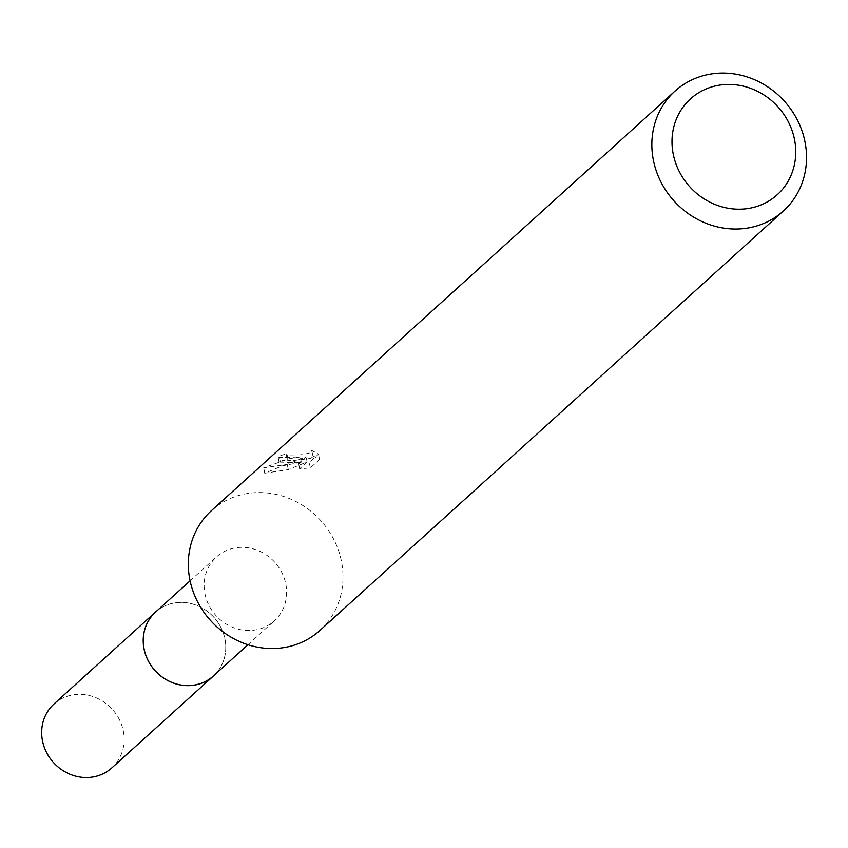 <?xml version="1.0" encoding="UTF-8"?>
<svg xmlns="http://www.w3.org/2000/svg" width="848" height="848" viewBox="0 0 848 848"><rect width="100%" height="100%" fill="white"/><g stroke="black" fill="none" stroke-linecap="round" stroke-linejoin="round"><path stroke-width="0.64" stroke-dasharray="4.24 3.18" d="M155.597 612.044A43.1 39.676 -132.1 0 1 176.776 602.642A43.1 39.676 -132.1 0 1 221.052 627.785A43.1 39.676 -132.1 0 1 213.431 675.951M156.626 611.111A43.121 39.697 -132.1 0 1 176.755 602.631A43.121 39.697 -132.1 0 1 220.713 627.107A43.121 39.697 -132.1 0 1 214.459 675.019M237.631 547.564A43.1 39.676 -132.1 0 1 281.907 572.707A43.1 39.676 -132.1 0 1 274.286 620.874A43.1 39.676 -132.1 0 1 253.107 630.276A43.1 39.676 -132.1 0 1 208.831 605.133A43.1 39.676 -132.1 0 1 216.452 556.966A43.1 39.676 -132.1 0 1 237.631 547.564M211.438 510.644A80.804 74.38 -132.1 0 1 251.146 493.017A80.804 74.38 -132.1 0 1 334.165 540.155A80.804 74.38 -132.1 0 1 319.887 630.477M312.679 455.673L319.526 459.542L310.304 467.905L299.63 468.774L307.114 462.001L288.256 469.58L264.735 473.205L282.458 465.828L301.294 462.171L279.215 462.934L280.232 461.439A75.419 69.43 -132.1 0 1 287.917 458.991L286.942 453.775A80.804 74.38 47.9 0 0 279.236 456.118L278.229 457.634L300.319 456.955L289.062 458.704L263.707 467.778L287.292 464.397L306.128 456.722L298.644 463.496L309.276 462.467M310.304 467.905L309.287 462.467L318.519 454.115L311.693 450.405L311.354 452.026L308.958 453.245L300.203 454.846L286.497 455.026L286.942 453.775M287.917 458.991L287.472 460.22L291.807 460.697L309.944 458.503L312.34 457.305L312.859 456.107L311.693 450.405M319.537 459.542L318.519 454.115M280.232 461.439L279.236 456.118M301.294 462.171L300.319 456.955M299.63 468.774L298.644 463.496M307.114 462.001L306.128 456.722M288.256 469.58L287.292 464.397M264.724 473.205L263.707 467.778M53.986 703.999A43.1 39.676 -132.1 0 1 95.199 697.395A43.1 39.676 -132.1 0 1 123.437 731.527A43.1 39.676 -132.1 0 1 111.83 767.906M157.05 610.719A43.153 39.718 -132.1 0 1 197.785 605.811A43.153 39.718 -132.1 0 1 225.07 639.583A43.153 39.718 -132.1 0 1 214.894 674.626M247.923 644.734L274.286 620.874M286.348 454.761L287.324 459.976M278.229 457.634L279.215 462.934M311.873 450.839L312.859 456.107M190.09 580.827L216.452 556.966"/><path stroke-width="1.27" d="M247.923 644.734L213.431 675.951A43.1 39.676 -132.1 0 1 192.252 685.354A43.1 39.676 -132.1 0 1 147.976 660.21A43.1 39.676 -132.1 0 1 155.597 612.044L190.09 580.827M214.459 675.019A43.121 39.697 -132.1 0 1 192.242 685.385A43.121 39.697 -132.1 0 1 147.616 659.553A43.121 39.697 -132.1 0 1 156.626 611.111M783.414 210.972L319.887 630.477A80.804 74.38 -132.1 0 1 280.169 648.095A80.804 74.38 -132.1 0 1 197.16 600.967A80.804 74.38 -132.1 0 1 211.438 510.644L674.966 91.139A80.804 74.38 -132.1 0 1 714.673 73.511A80.804 74.38 -132.1 0 1 797.692 120.649A80.804 74.38 -132.1 0 1 783.414 210.972A80.804 74.38 -132.1 0 1 743.696 228.589A80.804 74.38 -132.1 0 1 660.687 181.461A80.804 74.38 -132.1 0 1 674.966 91.139M722.263 84.779A64.649 59.508 -132.1 0 1 794.65 140.185A64.649 59.508 -132.1 0 1 745.477 208.852A64.649 59.508 -132.1 0 1 673.1 153.446A64.649 59.508 -132.1 0 1 722.263 84.779M214.894 674.626A43.153 39.718 -132.1 0 1 213.442 676.015L111.83 767.906A43.1 39.676 -132.1 0 1 70.617 774.489A43.1 39.676 -132.1 0 1 42.4 740.357A43.1 39.676 -132.1 0 1 53.986 703.999L155.534 612.023A43.153 39.718 -132.1 0 1 157.05 610.719M213.442 676.015A43.153 39.718 -132.1 0 1 172.186 682.598A43.153 39.718 -132.1 0 1 143.937 648.434A43.153 39.718 -132.1 0 1 155.534 612.023"/></g></svg>
